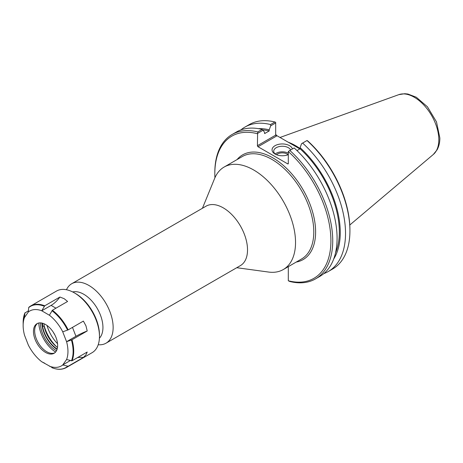 <?xml version="1.0" encoding="UTF-8"?>
<svg xmlns="http://www.w3.org/2000/svg" width="463" height="463" viewBox="0 0 463 463"><rect width="100%" height="100%" fill="white"/><g stroke="black" fill="none" stroke-linecap="round" stroke-linejoin="round"><path stroke-width="0.69" d="M236.755 267.712L268.621 272.059A59.171 34.164 -120 0 0 283.281 269.547A59.171 34.164 -120 0 0 295.533 242.462A59.171 34.164 -120 0 0 269.703 182.914A59.171 34.164 -120 0 0 224.109 167.062A59.171 34.164 -120 0 0 214.606 178.498L202.435 208.269M54.86 334.934A25.384 14.66 60 0 1 53.268 332.179M99.412 338.233A27.109 15.649 -120 0 0 102.942 327.474A27.109 15.649 -120 0 0 92.577 301.824A27.109 15.649 -120 0 0 72.691 291.95M98.214 344.721A34.32 19.816 -120 0 0 106.033 343.181L240.413 265.6A34.32 19.816 -120 0 0 247.52 249.887A34.32 19.816 -120 0 0 232.542 215.347A34.32 19.816 -120 0 0 206.093 206.157L71.713 283.738A34.32 19.816 -120 0 0 66.475 289.745M106.033 343.181A34.32 19.816 -120 0 0 113.14 327.474A34.32 19.816 -120 0 0 98.162 292.934A34.32 19.816 -120 0 0 71.713 283.738M275.693 154.376A8.583 4.954 180 0 1 273.714 151.21A8.583 4.954 180 0 1 281.238 146.291A8.583 4.954 180 0 1 290.619 149.995M292.419 148.953A10.244 5.915 0 0 0 277.667 144.583A10.244 5.915 0 0 0 275.057 154.04A10.244 5.915 0 0 0 288.304 154.642M288.304 153.241A8.583 4.954 0 0 0 275.196 153.994M287.697 163.867A0.862 0.498 -120 0 0 288.131 163.908A0.862 0.498 -120 0 0 288.304 163.514L287.697 163.867L258.03 146.736L276.538 136.053L275.676 135.144L257.422 145.683A0.862 0.498 -120 0 0 258.03 146.736M276.538 136.053L276.538 135.462L299.845 148.918M276.538 135.462L275.676 134.264M257.422 145.683L257.602 133.39L263.106 130.213L264.604 132.47L264.604 133.599L269.2 130.948L269.2 129.819L270.705 125.826L275.676 122.955L275.676 135.144M275.676 122.955L275.676 122.354L274.929 122.012L270.531 124.553L270.705 125.826M288.304 266.647L288.304 280.763L289.815 281.481A83.381 48.14 -120 0 0 315.465 278.917A83.381 48.14 -120 0 0 289.815 150.458L294.161 147.946A83.381 48.14 -120 0 1 319.811 276.405L315.465 278.917M296.974 150.579L300.088 148.779L300.088 147.651L301.592 143.657L307.085 140.486L308.086 141.25A82.09 47.394 -120 0 1 349.924 229.77L349.924 230.823A83.381 48.14 60 0 1 332.66 268.991L328.261 271.532A83.381 48.14 60 0 1 323.822 273.598M289.815 150.458L288.304 151.54L288.304 163.514M288.304 151.54A82.09 47.394 60 0 1 330.906 240.748A82.09 47.394 60 0 1 288.304 280.763M307.01 140.532A83.381 48.14 60 0 1 349.924 230.823M302.611 143.073A83.381 48.14 60 0 1 328.261 271.532M258.4 128.656A78.658 45.415 60 0 1 269.2 129.819M240.87 129.924A83.381 48.14 60 0 1 244.881 127.111A83.381 48.14 60 0 1 270.531 124.553M263.106 130.213L262.081 129.426L257.735 131.938A83.381 48.14 -120 0 0 232.085 134.501A83.381 48.14 -120 0 0 214.82 172.67L214.82 173.723A82.09 47.394 60 0 1 257.422 133.709M262.081 129.426A83.381 48.14 -120 0 0 236.431 131.99L232.085 134.501M214.919 177.757A82.09 47.394 60 0 1 214.82 173.723M257.735 131.938L257.602 133.39M244.881 127.111L249.279 124.576A83.381 48.14 60 0 1 274.929 122.012M300.088 147.651A78.658 45.415 60 0 1 333.684 259.048M300.088 148.554A59.171 34.164 -120 0 0 288.229 142.216M288.079 154.735A6.777 3.912 0 0 0 287.089 154.011A6.777 3.912 0 0 0 276.515 154.735M300.088 148.779A77.333 44.651 60 0 1 335.49 253.024M262.735 129.935A77.333 44.651 60 0 1 269.2 130.948M44.078 323.77L44.078 325.842L42.642 326.67L42.642 323.243M44.078 325.842A22.155 12.79 -120 0 0 57.51 347.429M57.18 349.004A22.155 12.79 60 0 1 42.642 326.67M66.585 359.525L72.008 360.799L87.212 352.025L85.944 354.837L83.375 357.477L68.171 366.25L62.725 364.948L66.585 359.525A31.681 18.294 60 0 0 66.585 341.706L62.725 331.826L68.171 329.876L83.375 321.096L85.944 325.784L87.212 330.976L72.008 339.755L66.585 341.706M83.375 357.477A21.518 16.969 35.1 0 0 77.541 357.604M70.335 360.555L62.725 364.948M87.212 330.976A21.518 4.549 -21.2 0 0 75.938 336.294L66.562 341.706M41.722 310.771L44.726 305.811L59.924 297.038L64.16 298.681L67.592 301.465L52.388 310.239L49.385 315.234L41.722 310.771A31.681 18.294 60 0 0 28.353 311.964L24.545 317.45L24.834 313.115L28.446 310.748M41.722 310.806L51.098 305.389A21.518 12.426 120 0 0 59.924 297.038M44.726 363.235L41.722 361.748A31.681 18.294 60 0 1 28.353 345.12L24.522 335.241A31.681 18.294 60 0 1 23.15 325.535L23.15 322.561A35.333 20.401 60 0 1 24.834 313.115L25.106 312.675M44.298 306.263A35.333 20.401 60 0 0 28.671 307.658L28.353 311.964M49.385 315.199A31.681 18.294 60 0 1 62.754 331.826M23.15 325.535A31.681 18.294 60 0 1 24.522 317.421M41.722 361.748L52.388 367.663M62.754 364.977A31.681 18.294 60 0 1 49.385 366.175M57.643 345.45A17.096 9.868 60 0 1 54.102 353.275A17.096 9.868 60 0 1 37.005 343.407A17.096 9.868 60 0 1 37.005 323.666A17.096 9.868 60 0 1 50.178 328.25A17.096 9.868 60 0 1 57.643 345.45M28.938 307.224A35.582 20.54 60 0 1 30.766 305.927L56.515 291.059A35.582 20.54 60 0 1 74.306 292.824A35.582 20.54 60 0 1 99.464 336.398A35.582 20.54 60 0 1 92.096 352.684L66.348 367.553A35.582 20.54 60 0 0 68.171 366.25M74.306 292.824L75.504 293.513A33.886 19.562 60 0 1 99.464 335.015L99.464 336.398M57.551 343.696A25.835 14.92 60 0 1 47.023 325.466M56.7 346.833A27.855 16.083 60 0 1 44.078 325.408M57.053 349.415A22.756 13.138 60 0 1 41.826 323.041M56.474 350.757A22.756 13.138 60 0 1 40.379 322.867M55.572 352.065A25.031 14.451 60 0 1 38.794 323M54.68 352.893A17.096 9.868 60 0 1 51.063 353.31A17.096 9.868 60 0 1 38.203 342.713A17.096 9.868 60 0 1 35.46 326.282A17.096 9.868 60 0 1 37.625 323.359M296.233 262.07A60.462 34.91 -120 0 0 303.097 189.784A60.462 34.91 -120 0 0 237.062 159.579M224.109 167.062L242.363 156.517A59.171 34.164 60 0 1 287.963 172.369A59.171 34.164 60 0 1 313.792 231.917A59.171 34.164 60 0 1 301.535 259.008L283.281 269.547M433.333 154.457L437.107 149.815C438.953 146.377 439.867 142.43 439.85 137.98L436.493 121.891L427.43 106.779L416.289 97.224L407.932 94.035L404.778 93.711L398.805 94.655A34.713 20.042 60 0 1 424.831 106.091A34.713 20.042 60 0 1 438.826 139.762A34.713 20.042 60 0 1 433.333 154.457L349.785 225.012M72.483 327.387L75.938 336.294M51.098 305.389L55.948 308.184M51.966 310.69A35.333 20.401 60 0 1 67.598 330.131M71.429 340.016A35.333 20.401 60 0 1 71.429 360.851M28.856 307.282L30.766 305.927A35.582 20.54 60 0 1 44.726 305.811M52.388 310.239A35.582 20.54 60 0 1 68.171 329.876M72.008 339.755A35.582 20.54 60 0 1 73.715 351.261A35.582 20.54 60 0 1 72.008 360.799M67.598 366.308A35.333 20.401 60 0 1 51.966 367.703M398.805 94.655L280.011 137.47M24.875 312.942L23.15 322.561M52.006 367.72C57.481 369.868 62.256 369.81 66.348 367.553"/></g></svg>
